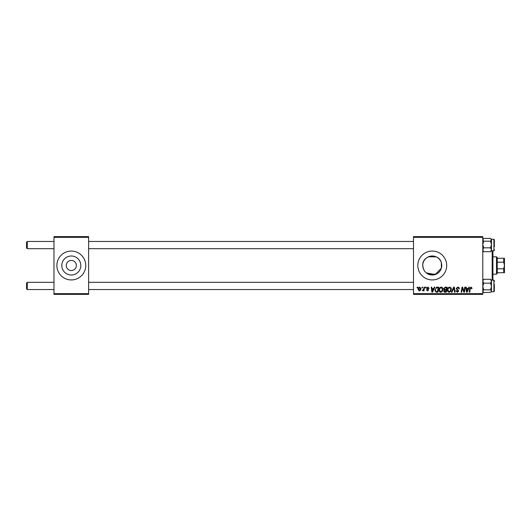 <?xml version="1.0" encoding="UTF-8"?>
<svg xmlns="http://www.w3.org/2000/svg" width="531" height="531" viewBox="0 0 531 531"><rect width="100%" height="100%" fill="white"/><g stroke="black" fill="none" stroke-linecap="round" stroke-linejoin="round"><path stroke-width="0.8" d="M66.256 265.5A5.051 5.051 0 0 0 71.307 270.551A5.051 5.051 0 0 0 76.364 265.5A5.051 5.051 0 0 0 71.307 260.449A5.051 5.051 0 0 0 66.256 265.5M61.808 265.5A9.498 9.498 0 0 0 71.307 274.998A9.498 9.498 0 0 0 80.812 265.5A9.498 9.498 0 0 0 71.307 256.002A9.498 9.498 0 0 0 61.808 265.5M56.87 265.5A14.437 14.437 0 0 0 71.307 279.937A14.437 14.437 0 0 0 85.743 265.5A14.437 14.437 0 0 0 71.307 251.063A14.437 14.437 0 0 0 56.87 265.5M423.386 268.898L422.762 265.5C422.145 254.794 438.984 252.61 441.354 262.759L441.759 265.5L441.354 268.241L435.181 274.54L426.287 272.888M425.105 271.753L424.13 270.412M441.759 265.5A9.498 9.498 0 0 1 432.261 274.998A9.498 9.498 0 0 1 422.762 265.5A9.498 9.498 0 0 1 432.261 256.002A9.498 9.498 0 0 1 441.759 265.5M417.824 265.5A14.437 14.437 0 0 0 432.261 279.937A14.437 14.437 0 0 0 446.697 265.5A14.437 14.437 0 0 0 432.261 251.063A14.437 14.437 0 0 0 417.824 265.5M482.792 294.373L413.49 294.373L413.49 293.656L482.792 293.656L482.792 294.373M482.792 237.344L413.49 237.344L413.49 236.627L482.792 236.627L482.792 293.656M425.563 287.158L426.088 287.158L425.981 287.882L425.444 287.882L425.563 287.158M422.019 287.158L422.55 287.158L422.437 287.882L421.899 287.882L422.019 287.158M441.221 287.092C442.383 287.304 442.967 288.034 442.96 289.276L442.263 291.512L440.763 292.276C439.568 292.057 438.984 291.307 439.018 290.026C439.011 288.419 439.741 287.444 441.221 287.092M434.318 287.158L434.889 287.158L432.539 292.209L431.895 292.209L431.205 287.158L431.736 287.158L431.902 288.532L433.701 288.532L434.318 287.158M445.131 287.158L447.155 287.158L446.305 292.209L444.308 292.13L443.611 290.981L444.308 289.747L443.677 288.731L445.131 287.158M453.633 287.158L454.304 287.158L455.074 292.209L454.549 292.209L453.886 287.882L451.994 292.209L451.423 292.209L453.633 287.158M472.099 288.207L471.521 288.731L471.03 287.683L470.34 288.632L469.729 292.209L469.198 292.209L469.822 288.506L471.063 287.092L472.099 288.207M464.738 287.158L465.269 287.158L464.406 292.209L463.855 292.209L462.408 287.921L461.704 292.209L461.173 292.209L462.023 287.158L462.581 287.158L464.034 291.439L464.738 287.158M413.49 237.344L413.49 293.656M468.906 287.158L469.47 287.158L467.127 292.209L466.483 292.209L465.793 287.158L466.318 287.158L466.49 288.532L468.282 288.532L468.906 287.158M457.735 287.092C458.791 287.145 459.315 287.716 459.295 288.804L458.771 288.864L458.638 288.121L457.695 287.683L456.673 288.525L458.771 290.935L457.357 292.276L455.883 290.809L456.408 290.649L457.377 291.685L458.246 290.968L456.149 288.579L457.735 287.092M449.624 287.092C450.786 287.304 451.363 288.034 451.357 289.276L450.666 291.512L449.166 292.276C447.965 292.057 447.387 291.307 447.421 290.026C447.407 288.419 448.144 287.444 449.624 287.092M429.108 288.34L428.583 288.472L427.833 287.55L427.143 288.114L428.65 289.853L427.548 290.895L426.353 289.78L427.574 290.437L428.125 289.933L426.619 288.154L427.853 287.092L429.108 288.34M437.259 287.158L438.759 287.158L437.902 292.209L435.997 292.143L434.882 290.145L436.449 287.278L437.259 287.158M419.656 287.092L420.904 288.559C420.957 289.84 420.399 290.616 419.244 290.895L418.016 289.362C417.983 288.127 418.534 287.371 419.656 287.092M424.043 287.158L424.581 287.158L423.957 290.835L423.426 290.835L423.559 290.072L422.351 290.762L423.778 288.625L424.043 287.158M417.167 287.158L417.691 287.158L417.578 287.882L417.041 287.882L417.167 287.158M88.631 294.373L53.983 294.373L53.983 293.656L88.631 293.656L88.631 294.373M88.631 237.344L53.983 237.344L53.983 236.627L88.631 236.627L88.631 293.656M53.983 237.344L53.983 293.656M467.3 290.623L467.997 289.123L466.563 289.123L466.875 291.658L467.3 290.623M450.255 291.127L450.832 289.249L449.584 287.683C448.463 288.021 447.912 288.824 447.945 290.079L449.18 291.685L450.255 291.127M445.874 291.619L446.14 290.045L444.427 290.251L444.135 290.961L445.874 291.619M446.239 289.455L446.525 287.749L445.024 287.775L444.201 288.745L445.124 289.455L446.239 289.455M432.712 290.623L433.409 289.123L431.975 289.123L432.294 291.658L432.712 290.623M437.471 291.619L438.128 287.749L437.451 287.749C436.057 287.875 435.38 288.685 435.407 290.172L436.044 291.532L437.471 291.619M441.852 291.127L442.429 289.249L441.181 287.683C440.06 288.021 439.515 288.824 439.542 290.079L440.783 291.685L441.852 291.127M419.264 290.437L420.379 288.612L419.649 287.55L418.541 289.362L419.264 290.437M27.273 248.681L26.55 247.957L26.55 242.182L27.273 241.459L27.273 248.681L53.983 248.681M27.273 289.541L26.55 288.818L26.55 283.043L27.273 282.319L27.273 289.541L53.983 289.541M482.792 250.844L483.688 251.707L482.792 249.769L483.688 247.831L482.792 244.512L483.688 241.193L490.564 241.193L491.454 244.512L490.564 247.831L491.454 249.769L490.564 251.707L491.454 250.844L491.454 239.813L491.454 249.769M491.454 250.844L493.91 250.844L493.91 239.295L494.341 239.727L494.341 246.862M483.688 241.193L482.792 239.813L483.688 238.432L490.564 238.432L491.454 239.295L490.564 241.193M483.688 251.707L490.564 251.707M483.688 247.831L490.564 247.831M490.564 238.432L491.454 239.813M483.363 238.724L482.792 239.295L483.363 238.724M494.341 249.404L493.91 250.844L494.341 250.413M483.688 292.568L482.792 291.187L483.688 289.807L482.792 286.488L483.688 283.169L490.564 283.169L491.454 286.488L491.454 283.541L491.454 291.187L490.89 292.276L483.688 292.568L482.792 291.705L483.363 292.276M494.341 284.138L494.341 291.273L494.341 284.138M483.688 289.807L490.564 289.807L491.454 291.187L490.89 292.276M491.454 291.187L491.454 286.488L490.564 289.807M483.688 283.169L482.792 281.231L483.688 279.293L490.564 279.293L491.454 281.231L490.564 283.169M483.688 279.293L482.792 280.156M491.454 281.231L491.454 283.541L491.454 280.156L490.564 279.293M491.454 280.156L493.91 280.156L493.91 291.705L494.341 290.265M494.341 281.596L494.341 280.587L494.341 281.596M492.901 250.844L492.901 280.156M492.177 280.156L492.177 250.844M441.354 262.759L441.354 268.241M496.512 274.162L496.512 256.838L497.228 257.562L497.228 273.438L496.512 274.162L492.901 274.162M436.157 274.162L428.358 274.162M496.512 256.838L492.901 256.838M436.157 256.838L428.358 256.838M504.45 272.722L503.727 272.722L503.727 268.805L504.45 265.5L503.727 262.195L503.727 258.278L504.45 258.278L504.45 272.722M497.228 272.722L503.727 272.722M497.228 258.278L503.727 258.278M497.228 268.805L503.727 268.805M497.228 262.195L503.727 262.195M413.49 241.459L88.631 241.459M53.983 241.459L27.273 241.459M413.49 248.681L88.631 248.681M88.631 289.541L413.49 289.541M27.273 282.319L53.983 282.319M88.631 282.319L413.49 282.319M494.341 239.727L493.91 239.295L491.454 239.295L490.89 238.724M494.341 291.273L493.91 291.705L491.454 291.705M493.91 280.156L494.341 280.587L493.91 280.156"/></g></svg>
